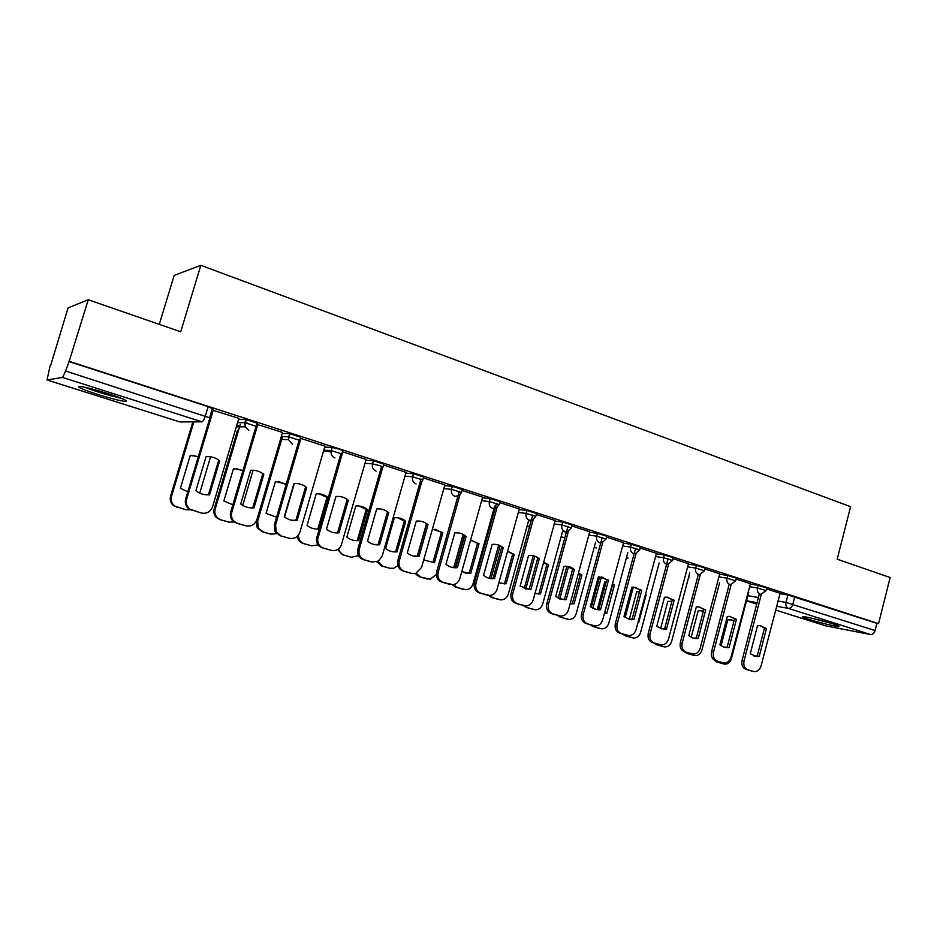 <?xml version="1.0" encoding="UTF-8"?>
<svg xmlns="http://www.w3.org/2000/svg" width="937" height="937" viewBox="0 0 937 937"><rect width="100%" height="100%" fill="white"/><g stroke="black" fill="none" stroke-linecap="round" stroke-linejoin="round"><path stroke-width="1.41" d="M256.316 426.042L257.171 423.137L245.81 419.46L244.85 422.669L256.223 426.335M299.817 440.062L300.648 437.216L289.627 433.644L288.701 436.806L299.723 440.367M342.028 453.649L342.837 450.873L339.581 449.233L332.143 447.406L331.229 450.533L341.935 453.988M383.046 466.872L383.83 464.131L373.394 460.77L372.516 463.85L379.907 465.677L382.94 467.2L382.53 468.172M422.892 479.721L423.665 477.015L413.451 473.747L412.596 476.781L422.81 480.037L421.463 482.297M461.613 492.206L462.363 489.536L452.36 486.338L451.517 489.337L461.531 492.511L459.282 495.568L454.902 496.352C452.021 495.076 450.896 492.733 451.517 489.337L443.845 488.599M499.245 504.352L499.983 501.693L490.18 498.589L489.36 501.541L499.163 504.633L496.177 508.112L492.628 508.44C489.828 507.198 488.739 504.891 489.36 501.541L481.618 500.698M535.835 516.146L536.561 513.523L526.934 510.489L526.137 513.406L535.765 516.428L532.204 520.105L529.311 520.199C526.582 518.981 525.528 516.709 526.137 513.406L518.337 512.48M571.429 527.636L572.144 525.025L562.692 522.073L561.907 524.943L571.359 527.894L567.4 531.654L564.988 531.63C562.341 530.436 561.31 528.21 561.907 524.943L554.06 523.935M606.063 538.81L606.766 536.222L597.478 533.329L596.705 536.175L605.993 539.056L601.73 542.851L599.692 542.746C597.115 541.586 596.119 539.384 596.705 536.175L588.811 535.086M639.772 549.679L640.463 547.114L631.327 544.292L630.566 547.103L639.713 549.914L635.227 553.708L633.482 553.568C630.964 552.432 630.004 550.277 630.566 547.103L622.636 545.955M672.602 560.267L673.281 557.726L664.286 554.962L663.548 557.738L672.543 560.49L667.894 564.261L666.371 564.109C663.923 562.996 662.986 560.876 663.548 557.738L655.572 556.531M704.577 570.586L705.245 568.068L696.39 565.362L695.664 568.091L704.519 570.797L699.74 574.533L698.416 574.369C696.027 573.28 695.113 571.195 695.664 568.091L687.653 566.838M735.732 580.635L736.388 578.141L727.662 575.494L726.96 578.188L735.674 580.835L730.801 584.536L729.63 584.372C727.311 583.306 726.421 581.245 726.96 578.188L718.913 576.887M766.103 590.439L766.747 587.956L758.15 585.367L757.459 588.026L766.056 590.615L761.102 594.281L760.048 594.128C757.787 593.086 756.932 591.048 757.459 588.026L749.389 586.679M808.842 619.322C818.376 622.379 835.745 626.584 838.627 626.525C840.173 626.478 838.31 625.6 833.016 623.901C823.436 620.821 805.879 616.569 803.091 616.64C801.51 616.687 803.419 617.577 808.842 619.322M97.717 394.418C110.226 398.295 119.28 400.614 124.902 401.376C129.294 401.376 123.508 398.752 107.544 393.481C94.93 389.558 85.771 387.204 80.055 386.407C75.71 386.466 81.601 389.136 97.717 394.418M88.23 299.746L180.712 331.792L200.823 265.335L850.597 506.694L837.198 559.19L890.15 577.532L878.555 623.644L69.186 361.307L88.23 299.746L68.061 307.91L50.621 365.582M236.768 425.304L238.783 425.948M159.29 324.366L174.177 275.408L200.823 265.335M50.188 365.442L47.026 380L62.533 377.447L65.613 371.04L209.595 417.761L212.336 408.614L208.155 406.658L205.402 415.852C204.219 419.46 203.071 421.439 201.97 421.814L62.533 377.447M69.186 361.307L65.613 371.04M779.771 593.613L787.876 594.983L785.956 602.421L875.088 630.542C874.174 633.318 872.687 634.665 870.625 634.56L825.708 625.846M875.088 630.542L876.891 623.339L878.555 623.644M731.211 584.512L713.514 652.093C712.717 656.661 714.053 659.683 717.519 661.159L723.868 662.939C727.299 663.091 729.689 661.171 731.024 657.165L750.432 583.692L736.142 579.066M719.721 573.807L704.999 568.993M688.484 563.699L673.024 558.651M656.427 553.334L640.217 548.04M623.515 542.687L606.508 537.135M589.713 531.759L571.886 525.938M533.188 519.66L512.726 593.812C511.825 598.755 513.417 602.069 517.493 603.756L525.809 605.923C529.452 605.724 531.935 603.662 533.247 599.762L555.243 520.562L536.315 514.436M519.309 508.99L499.737 502.595M482.614 497.114L462.117 490.438M444.888 484.921L423.407 477.917M406.061 472.365L383.573 465.021M366.098 459.435L342.567 451.81M324.94 446.129L300.344 438.27M282.552 432.425L256.82 424.32M238.853 418.3L212.242 410.055M238.49 419.53L245.81 419.46M247.626 423.161L244.733 423.173M282.224 433.515L289.627 433.644M289.767 436.947L288.666 436.923M324.659 447.101L332.143 447.406L331.007 451.716C330.948 454.773 332.26 456.846 334.954 457.924M365.852 460.313L373.394 460.77M405.838 473.15L413.451 473.747M444.677 485.635L452.36 486.338M482.438 497.781L490.18 498.589M519.133 509.587L526.934 510.489M554.833 521.089L562.692 522.073M589.572 532.275L597.478 533.329M623.386 543.179L631.327 544.292M656.31 553.79L664.286 554.962M688.367 564.133L696.39 565.362M719.616 574.205L727.662 575.494M750.08 584.032L758.15 585.367M761.336 594.281L744.025 660.948C743.24 665.457 744.528 668.444 747.925 669.885L754.062 671.606C757.424 671.782 759.778 669.873 761.09 665.891L780.123 593.297L766.501 588.893M68.588 361.436L208.155 406.658M876.891 623.339L787.876 594.983M324.471 451.388L323.499 451.084M760.352 625.658L764.463 628.106L757.26 655.923L753.992 656.029M751.802 671.056L745.957 669.381C742.572 667.94 741.272 664.965 742.069 660.456L759.333 593.999M756.054 656.509L759.251 656.392L766.454 628.528L759.884 625.623L757.506 625.775L750.244 653.745L756.054 656.509L754.074 656.041M766.454 628.528L764.463 628.106M759.251 656.392L757.26 655.923M734.093 620.563L727.862 619.673L721.045 645.757M716.032 660.796L718.515 662.424L724.535 664.122C727.85 664.298 730.146 662.459 731.434 658.594L748.745 592.161M733.917 621.231L730.696 619.568M722.404 663.595L716.664 661.955L713.678 659.636M730.204 616.405L734.514 618.924L727.171 647.08L723.797 647.162M721.607 662.389L715.599 660.679C712.12 659.203 710.785 656.181 711.593 651.613L729.22 584.301M725.988 647.654L729.115 647.537L736.47 619.322L729.501 616.359L727.288 616.511L719.885 644.82L724.043 647.198M736.47 619.322L734.514 618.924M729.115 647.537L727.171 647.08M699.283 606.907L703.804 609.507L696.308 638.003L692.83 638.074M690.628 653.499L684.455 651.742C680.883 650.231 679.512 647.162 680.332 642.548L698.346 574.358M695.184 638.577L698.206 638.448L705.725 609.893L698.299 606.848L696.296 607L688.742 635.661L693.275 638.132M700.314 574.486L682.218 643.005C681.398 647.631 682.768 650.7 686.341 652.211L692.911 654.049C696.414 654.178 698.826 652.234 700.173 648.217L719.733 573.76M705.725 609.893L703.804 609.507M698.206 638.448L696.308 638.003M828.683 622.578L813.421 618.584M811.044 618.033L831.025 623.281M119.14 397.464L86.719 387.66M84.482 387.168C96.417 391.701 108.598 395.391 121.014 398.237L121.236 398.284M703.406 611.041L698.217 610.619L691.166 637.371M686.142 652.222L688.695 653.885L694.914 655.619C698.288 655.783 700.618 653.921 701.918 650.044L719.604 582.685M703.289 611.451L701.122 610.526M692.771 655.104L686.88 653.417L684.256 651.683M671.876 601.425L667.823 601.331L660.585 628.586M655.513 643.438L658.114 645.124L664.556 646.917C667.987 647.045 670.353 645.171 671.665 641.283L689.749 572.964M671.829 601.601L670.798 601.249M662.4 646.401L656.345 644.668L653.663 642.899M667.554 597.162L672.286 599.844L664.638 628.692L661.053 628.75M658.852 644.375L652.492 642.571C648.837 641.025 647.42 637.921 648.263 633.236L668.093 558.768M663.619 629.266L666.5 629.125L674.171 600.219L666.207 597.103L664.497 597.256L656.778 626.267L661.756 628.832M668.608 564.156L650.102 633.681C649.259 638.366 650.676 641.482 654.342 643.028L661.171 644.925C664.72 645.019 667.179 643.051 668.526 639.034L688.496 563.664M674.171 600.219L672.286 599.844M666.5 629.125L664.638 628.692M634.981 587.159L639.948 589.935L632.135 619.134L628.434 619.181M626.232 635.017L619.685 633.154C615.937 631.585 614.485 628.422 615.328 623.679L635.591 548.262M631.28 619.708L633.951 619.556L641.786 590.287L633.178 587.101L631.854 587.241L623.972 616.616L629.465 619.287M636.082 553.533L617.132 624.112C616.277 628.868 617.729 632.03 621.489 633.599L628.61 635.555C632.206 635.614 634.689 633.623 636.047 629.605L656.439 553.287M641.786 590.287L639.948 589.935M633.951 619.556L632.135 619.134M601.519 576.887L606.743 579.745L598.755 609.331L594.96 609.355M592.746 625.412L586.012 623.492C582.146 621.875 580.647 618.678 581.526 613.876L602.222 537.475M598.169 609.882L600.535 609.729L608.535 580.085L599.118 576.864L598.333 576.958L590.287 606.719L596.4 609.483M602.69 542.593L583.271 614.285C582.392 619.099 583.892 622.309 587.757 623.925L595.206 625.939C598.837 625.939 601.343 623.925 602.69 619.919L623.527 542.64M608.535 580.085L606.743 579.745M600.535 609.729L598.755 609.331M639.467 591.715L636.668 591.809L629.277 619.416M645.406 594.562L646.132 594.702L645.511 594.175M646.132 594.702L638.659 622.695L637.863 622.8M633.33 587.101L625.155 617.553M624.089 634.419L626.771 636.141L633.459 637.992C636.937 638.085 639.327 636.188 640.65 632.299L659.156 562.973M631.257 637.476L625.038 635.708L622.285 633.904M637.933 622.531L638.659 622.695M606.157 581.912L604.705 582.053L597.302 609.483M604.552 613.032L612.704 584.688L614.426 585.016L612.493 583.587M614.426 585.016L606.789 613.348L604.424 613.501M601.378 576.876L592.84 608.476M591.868 625.166L594.608 626.923L601.577 628.832C605.103 628.891 607.527 626.97 608.851 623.082L627.79 552.713M599.329 628.329L592.922 626.502L590.099 624.663M599.61 576.829L591.306 607.527M605.079 612.962L606.789 613.348M570.2 603.533L572.437 603.381L580.214 574.768L581.889 575.084L578.527 572.905M581.889 575.084L574.1 603.756L570.141 603.744M568.501 566.768L559.717 598.977M558.757 615.632L561.626 617.471L568.9 619.439C572.46 619.439 574.896 617.506 576.22 613.63L595.616 542.16M580.214 574.768L578.387 573.397M566.58 618.935L559.986 617.061L557.082 615.187M566.897 566.311L558.171 598.274M572.437 603.381L574.1 603.756M567.143 566.335L572.648 569.298L564.484 599.247L560.572 599.27M558.358 615.539L551.413 613.559C547.442 611.92 545.896 608.652 546.786 603.791L567.951 526.395M564.285 599.797L566.206 599.633L574.381 569.614C571.347 566.979 567.869 565.913 563.957 566.393L555.676 596.541L562.575 599.411M568.396 531.314L548.485 604.189C547.595 609.062 549.141 612.329 553.111 613.981L560.935 616.066C564.601 615.984 567.096 613.946 568.443 609.975L589.724 531.712M574.381 569.614L572.648 569.298M566.206 599.633L564.484 599.247M535.074 593.554L538.927 593.554L546.88 564.589L548.496 564.882L543.577 562.13M548.496 564.882L540.544 593.917L534.957 593.519M534.816 556.18L525.774 589.045M524.743 605.817L527.765 607.762L535.414 609.811C538.986 609.729 541.422 607.773 542.734 603.932L562.61 531.302M546.88 564.589L543.495 562.411M532.966 609.308L526.172 607.375L523.162 605.431M533.258 555.735L524.228 588.553M538.927 593.554L540.544 593.917M539.29 558.85L530.939 589.268L529.686 589.396L520.117 586.082L528.527 555.547C532.567 555.055 536.163 556.156 539.29 558.85L537.615 558.557L529.264 588.893L525.247 588.904M523.033 605.396L515.854 603.358C511.778 601.671 510.196 598.368 511.098 593.437L532.731 515.01M530.939 589.268L529.264 588.893M500.581 583.458L504.539 583.47L512.656 554.13L514.226 554.411L507.596 551.249M514.226 554.411L506.097 583.81L498.859 582.826M500.124 545.709L490.976 578.644M489.629 595.487L493.003 597.806L501.108 599.914C504.656 599.727 507.081 597.747 508.358 593.976L528.749 520.129M512.656 554.13L507.585 551.331M498.461 599.411L491.457 597.431L488.294 595.358M498.671 545.088L489.43 578.363M504.539 583.47L506.097 583.81M503.228 547.794L494.443 578.633C490.379 579.101 486.76 578 483.562 575.33L492.159 544.397C496.317 543.917 500.007 545.041 503.228 547.794L501.6 547.513L493.073 578.258L488.95 578.246M486.725 594.972L479.311 592.875C475.118 591.142 473.478 587.78 474.403 582.779L496.54 503.321M497.008 507.608L475.973 583.142C475.059 588.155 476.687 591.528 480.892 593.25L489.828 595.475C493.389 595.112 495.814 593.039 497.067 589.268L519.321 508.932M494.677 578.609L493.073 578.258M465.174 573.081L469.226 573.116L477.519 543.401L479.03 543.659L470.561 540.262M479.03 543.659L470.725 573.432L461.789 571.629M464.436 535.132L455.417 567.377M453.426 584.641L457.291 587.569L466.005 589.736C469.484 589.396 471.838 587.394 473.056 583.751L494.689 506.121M477.519 543.401L471.498 540.333M463.042 589.268L455.815 587.218L452.278 584.747M463.101 534.359L453.824 567.459M469.226 573.116L470.725 573.432M466.146 536.421L457.408 567.646C453.145 568.173 449.327 567.049 445.965 564.285L454.773 532.93C459.036 532.45 462.831 533.621 466.146 536.421L464.588 536.163L455.862 567.318L451.634 567.283M449.385 584.255L441.725 582.088C437.415 580.319 435.728 576.899 436.665 571.828L459.306 491.304M459.844 495.123L438.176 572.167C437.239 577.251 438.926 580.682 443.248 582.451L453.075 584.7C456.448 584.091 458.708 582.018 459.868 578.469L482.637 497.067M457.408 567.646L455.862 567.318M442.873 532.614L434.381 562.774L432.941 562.469L441.421 532.38L442.873 532.614L432.39 529.171M423.723 559.893L434.381 562.774M416.192 573.292L420.608 577.063L430.177 579.242L436.326 574.545M441.421 532.38L435.061 529.194M426.651 578.832L419.19 576.723L415.126 573.585M426.487 523.56L417.281 556.098M427.998 524.72L419.05 556.367C414.681 556.883 410.757 555.735 407.29 552.912L416.297 521.124C420.69 520.667 424.59 521.862 427.998 524.72L426.511 524.486L417.574 556.063L413.264 556.016M410.992 573.233L403.062 570.996C398.623 569.181 396.89 565.702 397.838 560.572L421.018 478.959M421.65 482.098L399.291 560.888C398.33 566.042 400.064 569.52 404.515 571.336L411.8 573.432L415.759 573.432L421.615 567.365L444.899 484.862M419.05 556.367L417.574 556.063M394.325 517.786L385.587 548.461C388.96 551.202 392.779 552.315 397.042 551.823L405.721 521.265C402.395 518.512 398.6 517.353 394.325 517.786M377.927 561.392L382.905 566.253L389.991 568.279L393.845 568.29L397.862 565.655M397.593 517.763L404.327 521.054L395.66 551.542L397.042 551.823M389.265 568.115L381.546 565.936L376.897 561.86M404.327 521.054L405.721 521.265M388.75 512.68L379.59 544.76C375.081 545.275 371.052 544.081 367.48 541.199L376.697 508.978C381.218 508.533 385.236 509.763 388.75 512.68L387.321 512.469L378.185 544.479L373.781 544.432M371.497 561.895L363.275 559.576C358.707 557.726 356.903 554.189 357.887 548.965L381.605 466.263M382.472 468.289L359.258 549.269C358.274 554.493 360.077 558.03 364.645 559.893L372.153 562.048L378.443 561.087L382.237 555.934L406.072 472.307M379.59 544.76L378.185 544.479M355.802 506.027L346.866 537.1C350.333 539.888 354.268 541.047 358.648 540.555L367.527 509.599C364.106 506.788 360.195 505.593 355.802 506.027M338.655 548.789C339.323 552.034 341.15 554.154 344.137 555.149L351.422 557.234L358.508 555.606M359.035 505.992L366.203 509.412L357.337 540.298L358.648 540.555M350.848 557.093L342.848 554.845L337.601 549.504M366.203 509.412L367.527 509.599M348.341 500.288L338.96 532.813C334.322 533.317 330.164 532.087 326.486 529.147L335.938 496.481C340.576 496.048 344.722 497.313 348.341 500.288L346.995 500.1L337.625 532.556L333.174 532.497M330.843 550.23L322.305 547.817C318.393 546.4 316.413 543.483 316.39 539.091L341.033 453.203M342.169 453.976L317.678 539.361C317.702 543.776 319.681 546.693 323.605 548.122L331.323 550.335C335.598 551.202 338.866 549.644 341.138 545.639L366.109 459.376M338.96 532.813L337.625 532.556M328.184 497.547C324.67 494.713 320.677 493.506 316.191 493.916L307.031 525.423C310.592 528.245 314.598 529.44 319.072 528.983M298.516 534.957L298.493 535.261C298.528 539.513 300.449 542.336 304.256 543.718L311.752 545.861L318.111 544.912M319.341 493.893L326.99 497.43L317.912 528.737L319.084 528.96M311.342 545.767L303.038 543.437C299.723 542.312 297.814 539.923 297.322 536.304M326.99 497.43L328.173 497.594M306.727 487.521L297.111 520.515C292.344 520.995 288.057 519.742 284.262 516.732L293.937 483.597C298.727 483.176 302.991 484.488 306.727 487.521L305.45 487.369L295.869 520.281L291.36 520.211M300.929 438.293L275.572 524.978L276.263 531.888L281.323 535.987L289.275 538.271L280.104 535.718L275.056 531.619L274.365 524.732L299.231 439.769M289.275 538.271C294.394 539.173 297.954 537.1 299.957 532.052L324.963 446.071M297.111 520.515L295.869 520.281M286.253 484.089L275.431 481.466L266.049 513.406L276.579 517.165M282.178 437.802L257.628 521.335L258.307 528L263.215 531.958L270.934 534.172L276.626 533.692M284.567 516.978L294.323 483.562M286.09 484.663L278.453 481.431M270.934 534.172L262.079 531.701L257.195 527.754L256.515 521.113L257.628 521.335M279.226 443.822L256.515 521.113M263.847 474.368L253.997 507.831C249.078 508.311 244.662 507.011 240.739 503.942L250.671 470.327C255.602 469.929 259.994 471.276 263.847 474.368L262.665 474.251L252.826 507.631L248.317 507.561M257.804 424.344L231.802 512.27C230.924 515.713 231.65 518.711 234.004 521.265L237.74 523.478L245.951 525.833L236.616 523.233L232.88 521.031C230.537 518.477 229.799 515.491 230.689 512.059L256.152 425.948M245.951 525.833C251.221 526.77 254.887 524.685 256.937 519.567L282.564 432.355M253.997 507.831L252.826 507.631M242.999 470.433L233.465 468.652L223.861 501.026L232.833 504.785M240.352 424.344L215.205 509.049C214.35 512.363 215.065 515.256 217.349 517.716L220.968 519.848L228.921 522.132L234.004 521.979M242.742 505.348L253.095 470.257M242.87 470.854L236.288 468.605M228.921 522.132L219.926 519.625L216.306 517.493C214.034 515.034 213.32 512.152 214.175 508.85L215.205 509.049M237.529 430.188L214.175 508.85M219.645 460.817L209.537 494.771C204.477 495.216 199.921 493.881 195.88 490.754L206.058 456.647C211.141 456.26 215.662 457.643 219.645 460.817L218.544 460.723L208.471 494.595L204.008 494.525M213.343 409.961L186.674 499.175C185.69 503.204 186.768 506.53 189.918 509.154L201.268 513.019L188.887 508.943C185.749 506.331 184.671 503.005 185.655 498.988L212.266 409.973M201.268 513.019C206.714 513.991 210.485 511.883 212.594 506.694L238.876 418.218M209.537 494.771L208.471 494.595M198.339 456.553L190.246 455.452L180.408 488.282L187.787 491.82M193.865 421.861L171.506 496.387C170.557 500.276 171.612 503.474 174.657 505.992L185.643 509.728L190.258 509.787M199.733 493.143L210.579 456.776M198.246 456.846L192.776 455.394M185.643 509.728L173.708 505.804C170.663 503.286 169.62 500.089 170.557 496.212L171.506 496.387M192.87 421.861L170.557 496.212M47.119 380.012L179.939 421.943L201.97 421.814M747.831 595.674L758.408 597.548M777.874 600.992L785.956 602.421C785.429 605.407 786.272 607.399 788.486 608.418L776.515 606.239M757.073 602.69L746.508 600.758M756.709 604.072L746.484 600.84L756.721 604.06M775.543 610.01L826.153 625.986M870.625 634.56L788.486 608.418C790.465 608.476 791.929 607.071 792.866 604.189L794.787 596.74M237.541 422.692L244.85 422.669L245.072 426.839L248.82 430.329M281.311 436.63L288.701 436.806L288.549 439.664L292.543 444.337M323.769 450.182L331.229 450.533L331.007 451.716L323.429 451.341M364.973 463.346L372.516 463.85C371.848 467.34 373.055 469.765 376.112 471.112M404.983 476.148L412.596 476.781C411.952 480.224 413.112 482.602 416.075 483.914M493.74 509.541L494.771 509.669M528.609 520.667L531.092 520.984M562.563 531.502L566.416 532.029M688.566 577.45L689.503 577.614M626.455 557.644L628.177 558.089M594.222 547.313L596.342 547.946M561.146 536.678L563.699 537.545M527.215 525.716L529.475 526.84L527.168 525.88M492.382 514.425L493.237 515.186M183.535 421.919L179.728 421.884M744.025 660.948L742.069 660.456M747.925 669.885L745.957 669.381M753.489 671.478L751.521 670.986M722.122 663.525L723.985 663.993M716.664 661.955L718.515 662.424M713.514 652.093L711.593 651.613M717.519 661.159L715.599 660.679M723.235 662.799L721.303 662.307M682.218 643.005L680.332 642.548M686.341 652.211L684.455 651.742M692.197 653.897L690.3 653.417M692.466 655.022L694.294 655.49M686.88 653.417L688.695 653.885M662.072 646.319L663.853 646.764M656.345 644.668L658.114 645.124M650.102 633.681L648.263 633.236M654.342 643.028L652.492 642.571M660.351 644.75L658.5 644.293M617.132 624.112L615.328 623.679M621.489 633.599L619.685 633.154M627.661 635.368L625.857 634.923M583.271 614.285L581.526 613.876M587.757 623.925L586.012 623.492M594.093 625.74L592.336 625.307M630.917 637.383L632.651 637.828M625.038 635.708L626.771 636.141M598.954 628.235L600.652 628.657M592.922 626.502L594.608 626.923M566.171 618.83L567.822 619.24M559.986 617.061L561.626 617.471M548.485 604.189L546.786 603.791M553.111 613.981L551.413 613.559M559.623 615.843L557.913 615.433M532.521 609.191L534.125 609.589M526.172 607.375L527.765 607.762M512.726 593.812L511.098 593.437M517.493 603.756L515.854 603.358M524.193 605.677L522.541 605.279M497.98 599.293L499.526 599.68M491.457 597.431L493.003 597.806M475.973 583.142L474.403 582.779M480.892 593.25L479.311 592.875M487.779 595.229L486.174 594.843M462.515 589.139L464.002 589.49M455.815 587.218L457.291 587.569M438.176 572.167L436.665 571.828M443.248 582.451L441.725 582.088M450.322 584.489L448.788 584.114M426.077 578.691L427.506 579.031M419.19 576.723L420.608 577.063M399.291 560.888L397.838 560.572M404.515 571.336L403.062 570.996M411.8 573.432L410.336 573.081M388.621 567.963L389.991 568.279M381.546 565.936L382.905 566.253M359.258 549.269L357.887 548.965M364.645 559.893L363.275 559.576M372.153 562.048L370.759 561.731M350.122 556.929L351.422 557.234M342.848 554.845L344.137 555.149M318.03 537.299L316.741 537.03M323.605 548.122L322.305 547.817M331.323 550.335L330.011 550.031M310.522 545.58L311.752 545.861M303.038 543.437L304.256 543.718M275.572 524.978L274.365 524.732M281.323 535.987L280.104 535.718M262.079 531.701L263.215 531.958M231.802 512.27L230.689 512.059M237.74 523.478L236.616 523.233M219.926 519.625L220.968 519.848M186.674 499.175L185.655 498.988M192.811 510.583L191.78 510.372M176.496 507.186L177.456 507.385M289.756 433.655L288.549 439.664L280.491 439.418M246.009 419.46L245.072 426.839L236.323 426.792M688.566 577.461L689.445 577.602M626.443 557.702L628.071 558.077M594.199 547.407L596.225 547.934M561.111 536.796L563.57 537.533M492.323 514.612L493.213 515.268M47.073 380.012L179.799 421.919M179.869 421.943L183.09 421.931M775.531 610.022L825.86 625.904M570.188 603.545L571.781 603.908M537.065 593.707L538.67 594.07M529.686 589.396L528.011 589.033M503.321 583.599L504.867 583.938M494.443 578.633L492.827 578.293M468.98 573.139L470.491 573.467M317.678 539.361L316.39 539.091M276.263 531.888L275.056 531.619M257.195 527.754L258.307 528M234.004 521.265L232.88 521.031M216.306 517.493L217.349 517.716M189.918 509.154L188.887 508.943M173.708 505.804L174.657 505.992"/></g></svg>
